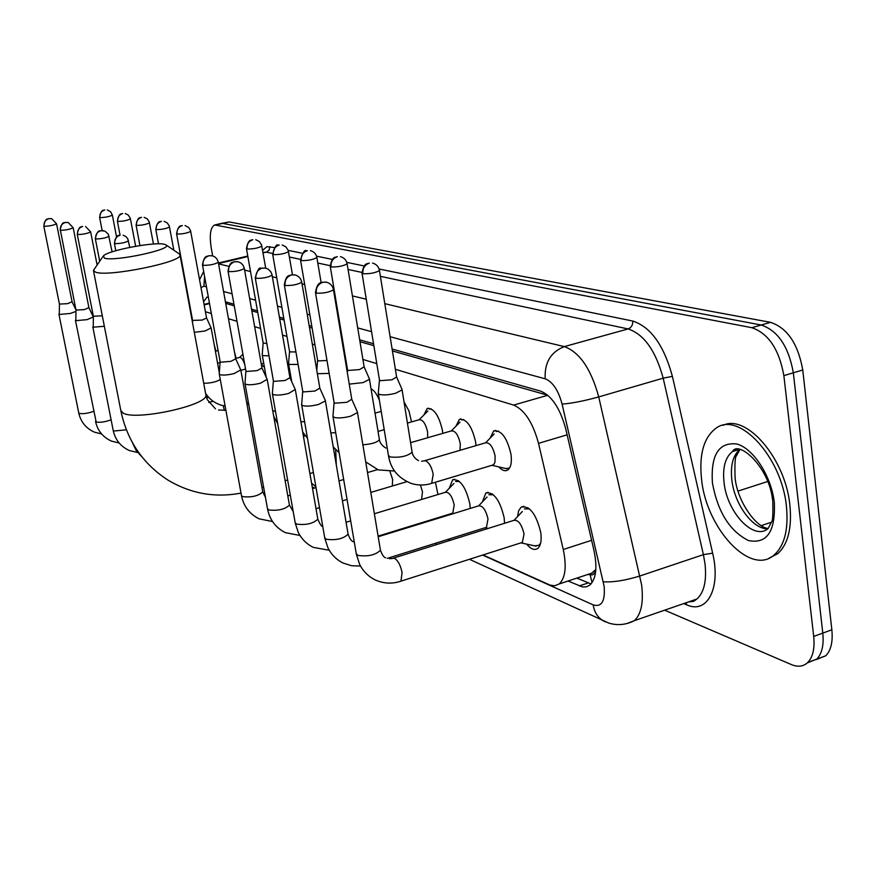 <?xml version="1.0" encoding="UTF-8"?>
<svg xmlns="http://www.w3.org/2000/svg" width="876" height="876" viewBox="0 0 876 876"><rect width="100%" height="100%" fill="white"/><g stroke="black" fill="none" stroke-linecap="round" stroke-linejoin="round"><path stroke-width="1.31" d="M490.045 438.241L493.615 430.992C501.247 429.809 507.04 437.551 510.982 454.206C512.011 462.287 510.927 467.565 507.741 470.029C505.145 471.54 502.178 470.5 498.838 466.919M455.936 426.218L459.342 419.44C466.437 418.52 471.857 425.999 475.602 441.898L475.986 445.621M423.907 414.972L427.138 408.599C433.751 407.898 438.843 415.147 442.413 430.346L442.763 433.379M404 401.755L408.972 410.975L411.523 421.914M371.041 388.845C374.118 390.291 376.899 394.112 379.396 400.31M289.058 368.062L289.2 367.219M234.494 352.086L236.126 358.339M214.215 344.761L215.923 351.09M517.563 516.61L518.647 510.686L521.198 507.105C529.695 505.463 536.221 513.949 540.766 532.553C541.773 540.536 540.744 545.847 537.667 548.507C534.491 550.544 530.812 549.077 526.607 544.106M482.347 501.948L485.851 493.013C493.746 491.699 499.846 499.911 504.127 517.628L504.565 523.29M449.289 488.239L452.64 479.807C460.01 478.778 465.714 486.717 469.788 503.623L470.237 508.43M435.438 482.216L437.956 494.524M595.549 569.783L590.052 574.579C593.063 575.631 594.892 574.032 595.549 569.783L595.855 569.29M547.85 395.284L392.426 350.958M373.855 345.659L359.981 341.706M341.969 336.57L341.268 336.362M312.119 328.051L309.436 327.285M284.098 320.058L279.696 318.809M257.763 312.546L251.85 310.86M234.242 305.834L225.723 303.403M587.095 574.722L589.679 574.415M483.026 554.957L549.898 585.037L554.563 585.814L559.238 583.953C565.425 577.963 566.772 566.476 563.257 549.493L538.521 443.344C532.86 422.56 524.56 409.804 513.632 405.084L395.372 369.267M376.79 363.639L362.905 359.434M344.881 353.981L344.169 353.762M314.988 344.925L312.316 344.115M286.945 336.428L282.543 335.092M260.566 328.445L254.653 326.649M237.013 321.306L228.483 318.722M211.346 313.531L205.411 311.736M415.596 524.593L416.45 524.976M448.227 539.288L450.417 540.273M212.66 255.891L211.302 248.401C209.244 235.151 210.371 227.344 214.686 224.957L751.816 327.69C768.438 333.384 779.125 349.371 783.867 375.64L813.695 636.414L822.794 633.096C823.966 645.021 821.962 653.682 816.804 659.102L807.333 662.88L816.804 659.102C821.962 653.682 823.966 645.021 822.794 633.096L793.327 372.804L822.794 633.096L831.85 629.778C832.999 641.692 830.985 650.353 825.783 655.774L816.312 659.562M751.816 327.69L761.211 325.007C777.91 330.657 788.619 346.589 793.327 372.804C788.619 346.589 777.91 330.657 761.211 325.007L222.69 223.413L761.211 325.007L770.573 322.346C787.338 327.952 798.069 343.83 802.755 369.99L831.85 629.778M221.081 223.489L215.069 224.869M221.475 223.391L229.074 221.946L770.573 322.346M813.695 636.414C814.877 648.36 812.906 657.044 807.782 662.453C803.402 666.581 797.948 667.293 791.422 664.588L664.643 610.178M568.042 581.029L582.54 586.953L586.416 586.81L589.789 585.102C596.074 579.069 597.498 567.659 594.048 550.873L565.797 429.076C560.147 408.336 551.749 395.678 540.591 391.101L392.109 349.02M208.324 297.008L206.889 297.183L203.582 301.771M373.548 343.764L359.675 339.833M341.662 334.731L340.961 334.533M311.812 326.266L309.14 325.511M283.802 318.327L279.4 317.09M257.467 310.87L251.554 309.195M233.947 304.202L225.428 301.793M591.037 583.92L576.846 578.116M786.429 506.394C788.619 529.323 784.567 545.474 774.274 554.869C750.644 576.616 706.417 528.633 701.588 479.555C698.928 454.743 703.647 437.693 715.736 428.419C738.26 410.45 781.775 456.516 786.429 506.394M722.963 425.364C746.407 413.56 785.509 458.619 789.9 505.244C792.079 528.151 788.006 544.303 777.691 553.709L768.964 558.198M104.485 258.179C114.964 261.815 173.776 249.102 166.046 244.941L164.436 244.294C154.964 241.502 107.901 250.437 103.368 255.923L104.485 258.179M179.186 253.821L180.062 255.212C181.606 262.242 108.23 277.112 95.659 272.217L93.425 270.41L102.842 256.668M335.694 449.706L336.307 464.937M315.886 486.804L311.571 483.147M289.321 374.063L290.252 373.285M59.437 304.169L59.305 314.473L70.31 313.444L75.905 311.44M59.437 304.103L67.671 303.654L72.062 301.749M224.365 410.45L223.227 405.741M87.162 319.63L93.316 316.948L88.903 307.629L84.468 309.589L75.982 310.082L75.851 320.671L87.162 319.63M75.982 310.027L60.4 230.3C65.744 230.202 70.003 229.337 73.179 227.727L73.168 227.683M93.371 316.335L93.25 327.186L104.343 326.266M93.382 316.247L102.295 315.798M392.339 486.005L392.623 479.391L389.995 471.573M220.117 361.755L219.241 373.855L220.029 374.665C223.106 375.432 227.826 375.059 234.177 373.548L240.758 369.858M202.509 265.078L220.106 361.613L220.675 362.193L230.903 361.35L235.71 358.799M421.553 499.484L422.495 491.786L420.414 484.997M245.915 370.997L244.962 383.414L245.827 384.323C249.08 385.144 253.974 384.772 260.5 383.195L267.136 379.352M228.056 271.341L245.893 370.822L246.517 371.468L257.128 370.625L261.979 367.953M451.677 513.5L452.761 513.161L454.228 504.948C452.071 495.991 449.06 491.786 445.205 492.334L374.37 513.741M273.389 380.852L272.359 393.587L273.312 394.616C276.761 395.492 281.842 395.12 288.554 393.488L295.245 389.459M255.288 278.031L273.367 380.622L274.057 381.345L285.061 380.502L289.956 377.709M459.517 481.515L455.597 481.504M485.195 527.713L486.465 527.308L488.009 518.975C485.731 509.58 482.512 505.233 478.373 505.923L378.202 536.747M301.607 404.438L302.658 405.61C306.315 406.552 311.593 406.168 318.503 404.471L325.39 400.89L325.226 400.244M284.371 285.171L302.691 391.079L303.446 391.9L314.9 391.046L319.828 388.123M493.407 494.776L488.907 494.743M534.59 545.825L538.893 545.343L540.634 543.153M536.123 546.153L520.87 542.868L522.403 542.386L524.023 533.922C521.614 524.056 518.176 519.556 513.708 520.421L393.609 558.078M332.891 416.034L334.041 417.359C337.939 418.378 343.436 417.994 350.553 416.22L357.496 412.552L357.298 411.775M315.524 292.814L334.052 402.248L334.895 403.19L346.819 402.325L351.78 399.259M529.542 508.912L524.374 508.879M244.809 364.788C243.145 359.664 241.382 357.222 239.52 357.463L235.644 358.47M264.399 367.11L261.431 364.887M194.319 332.343L205.072 330.975L211.105 327.909M192.611 320.397L202.148 320.079L206.55 317.955M263.139 343.042L262.22 354.791L263.074 355.612L268.998 355.853M246.495 248.762L263.118 342.877L266.851 343.677M289.54 351.451L288.554 363.507L289.485 364.427L298.081 364.427M272.688 254.358L289.518 351.254L290.197 351.9L295.924 351.933M427.652 437.737L427.619 432.021C425.605 423.458 422.747 419.374 419.056 419.768L407.428 423.075M317.364 373.724L329.168 373.395M300.567 260.292L317.594 360.156L318.327 360.89L326.989 360.507M431.08 408.764L429.645 409.158M460.042 450.308L460.283 443.606C458.17 434.649 455.137 430.423 451.173 430.948L410.581 442.676M349.25 384.126L363.014 382.615L369.475 379.33L369.311 378.684M330.285 266.632L347.498 369.639L348.309 370.449L359.51 369.584L364.131 366.858M463.59 419.527L461.926 419.998M505.704 468.518L509.503 468.156M492.06 465.265L493.67 464.619L494.962 462.276L495.104 455.958C492.881 446.563 489.629 442.205 485.37 442.862L424.86 460.645M378.213 393.116L379.45 394.441C383.37 395.35 388.747 394.956 395.591 393.269L402.095 389.908L401.898 389.141M362.051 273.411L379.418 379.746L380.315 380.677L391.977 379.79L396.609 376.943M498.334 430.981L496.287 431.561M590.052 574.579L592.077 582.595M209.528 303.589L204.163 304.914M547.796 395.273L513.632 405.084M567.133 434.835L538.521 443.344M591.596 540.317L563.257 549.493M770.486 522.534L771.384 522.49M229.074 221.946L216.273 224.891M802.755 369.99L783.867 375.64M767.694 481.493L738.019 491.097M482.621 555.077L593.172 604.889C601.681 607.342 605.338 601.133 604.122 586.263L562.085 404.088C558.33 390.236 552.69 381.805 545.19 378.804L390.127 336.712M384.794 303.654L564.319 346.6C579.616 352.185 591.081 368.949 598.724 396.916L641.637 584.982C643.663 602.283 641.243 614.175 634.366 620.657L626.482 623.712M687.638 602.217L696.858 599.031C704.118 592.472 706.822 580.646 704.983 563.553L703.395 554.65L639.984 575.959C625.333 580.47 613.101 582.409 603.29 581.784M379.1 269.009L632.746 321.043C650.682 326.868 663.898 345.308 672.396 376.351L712.637 553.172C721.134 588.311 707.085 614.415 686.707 604.834L683.707 603.586M262.592 250.394L266.884 246.682L274.56 247.569M288.204 250.361L302.494 253.295M316.554 256.175L332.289 259.406M346.797 262.384L364.131 265.943M693.715 601.275L692.193 600.64M218.529 263.545L247.864 256.548M263.041 252.934L266.392 252.135L262.953 252.408M562.085 404.088C571.667 403.398 583.876 401.011 598.724 396.916L663.176 378.169C655.653 350.63 643.959 334.227 628.092 328.938L380.392 276.345M712.637 553.172L703.395 554.65L663.176 378.169L672.396 376.351M545.19 378.804C544.346 362.73 550.73 351.999 564.319 346.6L628.092 328.938C631.377 327.635 632.932 324.996 632.746 321.043M218.595 263.884L228.68 266.304M244.623 270.115L250.514 271.527M272.37 276.75L276.761 277.801M302.023 283.846L304.684 284.481M333.756 291.445L334.457 291.609M352.426 295.902L366.267 299.22M361.93 272.425L348.068 269.479M330.164 265.68L317.813 263.052M300.446 259.362L289.43 257.029M272.578 253.449L266.392 252.135L269.14 250.098L269.819 246.594M415.213 524.713L416.067 525.096M447.833 539.408L450.023 540.393M371.566 331.675L357.704 327.909M339.713 323.025L339.001 322.839M309.874 314.933L307.202 314.199M281.886 307.334L277.495 306.14M255.573 300.194L249.671 298.585M232.085 293.81L223.577 291.5M206.473 286.857L203.922 286.167L200.998 287.624M686.707 604.834L686.061 602.765M203.922 286.167L204.579 276.411M605.677 621.949L603.783 621.095C597.936 617.865 594.399 612.466 593.172 604.889M694.997 600.586L694.799 599.742M588.07 582.989L579.211 585.945M772.785 501.718C773.092 514.562 772.698 521.264 771.603 521.811L768.175 528.48C753.853 541.269 726.927 512.372 724.036 482.391C722.481 467.499 725.306 457.217 732.489 451.545L737.493 449.432M774.318 502.561C775.578 531.557 766.96 544.215 748.476 540.558C729.741 531.097 717.729 511.902 712.44 482.994C710.622 455.005 718.736 441.997 736.782 443.979C753.327 448.337 771.351 476.084 774.318 502.561M767.803 528.775C752.802 529.52 734.362 504.05 731.832 479.884C730.332 465.572 732.96 455.465 739.694 449.574M735.763 450.516L736.125 449.618M93.513 270.881L120.789 410.406L123.166 413.133C136.119 420.973 208.017 405.227 205.915 395.142L205.729 394.145M51.454 218.628L48.607 218.661C47.873 219.832 45.552 216.722 43.8 226.096L44.074 226.293C49.286 226.172 53.447 225.329 56.557 223.774L72.073 301.804L75.938 309.874M44.074 226.293C43.68 222.394 45.3 219.843 48.925 218.639L51.695 218.682L56.557 223.774M101.572 433.949L94.455 432.164C85.979 428.342 80.723 421.904 78.72 412.848L79.322 413.406C83.045 414.074 87.786 413.395 93.535 411.381M60.4 230.3C60.006 226.304 61.659 223.687 65.361 222.449L68.186 222.493L73.179 227.727L88.914 307.684M75.435 320.353L96.163 422.002C100.258 422.703 105.229 421.958 111.088 419.768M77.581 234.527C77.176 230.421 78.873 227.738 82.662 226.468L82.213 226.512C82.114 227.705 79.212 224.037 77.252 234.297L77.581 234.527C83.067 234.439 87.425 233.553 90.655 231.888L90.644 231.833M92.801 326.847L113.179 430.357L113.869 431.025L126.385 429.798M103.587 230.673L100.609 230.695C100.696 232.02 97.608 227.694 95.331 238.721L95.681 238.973C101.309 238.907 105.777 237.998 109.084 236.268L109.073 236.202M95.681 238.973C95.276 234.757 97.017 231.998 100.893 230.695L104.901 231.089L108.339 234.199L112.084 251.861M114.778 243.659C114.373 239.334 116.158 236.509 120.121 235.162L119.826 235.151C119.859 236.487 116.672 232.206 114.395 243.386L114.778 243.659C120.57 243.616 125.148 242.696 128.52 240.889L128.498 240.812M212.003 255.726L208.411 255.803C207.798 256.996 204.404 253.887 202.476 264.924L203.024 265.351C209.506 265.417 214.598 264.399 218.299 262.285L218.277 262.121M203.024 265.351C202.608 260.5 204.59 257.303 208.97 255.77L212.299 255.792L214.708 256.832L216.744 258.705L218.179 261.672L235.743 359.018M219.296 374.129L241.447 495.433L242.542 496.626C251.609 497.579 258.343 496.002 262.756 491.896L262.69 491.513M237.834 261.694L234.177 261.771C233.476 262.964 229.917 259.986 228.023 271.155L228.625 271.637C235.283 271.746 240.528 270.695 244.338 268.494L244.305 268.297M228.625 271.637C228.198 266.632 230.246 263.337 234.735 261.749L238.152 261.771L240.637 262.833L242.74 264.782L244.207 267.859L262.023 368.216M245.028 383.754L267.476 508.617L268.669 509.941C277.988 510.993 284.908 509.383 289.441 505.102L289.354 504.642M265.417 268.067L261.114 268.286C259.406 266.862 257.445 270.038 255.244 277.801L255.901 278.338C262.767 278.491 268.166 277.418 272.086 275.119L272.053 274.878M255.901 278.338C255.485 273.181 257.588 269.775 262.209 268.122L265.713 268.133L268.264 269.239L270.87 271.856L271.965 274.462L290.011 378.027M272.436 394.003L295.157 522.633L296.46 524.111C306.042 525.282 313.17 523.629 317.835 519.172L317.736 518.603M294.818 274.867L290.876 274.954C290.087 276.115 286.211 273.421 284.328 284.886L285.061 285.51C292.124 285.696 297.687 284.601 301.738 282.203L301.694 281.919M285.061 285.51C284.634 280.167 286.802 276.641 291.555 274.933L295.146 274.944C298.793 276.06 300.983 278.48 301.738 282.203L319.893 388.495M301.694 404.953L324.678 537.557L326.113 539.222C335.957 540.514 343.293 538.839 348.1 534.174L347.991 533.495M326.299 282.138L322.335 282.225C321.426 283.463 317.55 280.572 315.47 292.475L316.269 293.175C323.562 293.427 329.299 292.299 333.482 289.803L333.428 289.452M316.269 293.175C315.853 287.646 318.097 283.999 322.981 282.225L326.671 282.225C330.438 283.375 332.716 285.905 333.482 289.803L351.856 399.719M399.609 581.587L400.934 581.16L402.095 572.608C400.496 565.108 397.923 560.312 394.353 558.242L389.524 558.789M332.99 416.647L356.225 553.49L357.791 555.373C367.92 556.808 375.475 555.099 380.447 550.237L380.315 549.405M99.941 217.609C99.568 213.7 101.178 211.149 104.781 209.944L104.375 209.988C104.332 211.138 101.572 207.513 99.612 217.401L99.941 217.609C105.175 217.489 109.314 216.668 112.369 215.135L116.541 236.881M117.734 221.42C117.362 217.401 119.016 214.784 122.684 213.547L122.268 213.591C122.202 214.784 119.432 211.028 117.384 221.179L117.734 221.42C123.1 221.31 127.338 220.467 130.458 218.88L130.447 218.814M136.47 225.417C136.087 221.299 137.773 218.606 141.529 217.347L141.124 217.368C141.036 218.573 138.134 214.828 136.076 225.154L136.47 225.417C141.967 225.318 146.314 224.453 149.489 222.822L149.468 222.745M156.202 229.632C155.819 225.406 157.549 222.635 161.392 221.332L160.987 221.354C160.877 222.592 157.921 218.759 155.786 229.348L156.202 229.632C161.852 229.556 166.298 228.669 169.539 226.972L169.528 226.884M177.029 234.078C176.645 229.731 178.419 226.895 182.35 225.548L181.945 225.57C181.825 226.829 178.759 222.92 176.569 233.761L177.029 234.078C182.832 234.023 187.387 233.115 190.705 231.363L190.683 231.253M203.725 383.294C211.039 383.173 216.547 381.881 220.259 379.428M247.054 249.036C246.671 244.305 248.587 241.207 252.814 239.728L252.354 239.739C251.762 240.955 248.554 237.626 246.463 248.598L247.054 249.036C253.361 249.058 258.289 248.083 261.847 246.112L261.815 245.937M272.754 410.822L275.491 411.315M273.301 254.642C272.918 249.769 274.889 246.561 279.225 245.039L278.283 245.171C276.772 243.681 274.889 246.682 272.655 254.16L273.301 254.642C279.783 254.697 284.853 253.701 288.511 251.653L288.478 251.445M300.884 421.663L304.618 421.783M301.235 260.599C300.851 255.573 302.888 252.277 307.334 250.689L306.392 250.81C304.771 249.321 302.811 252.408 300.523 260.062L301.235 260.599C307.903 260.698 313.126 259.679 316.882 257.544L316.838 257.303M330.854 432.93L335.716 432.711M331.029 266.961C330.646 261.771 332.738 258.354 337.304 256.723L336.723 256.723C336.066 257.916 332.332 254.85 330.241 266.348L331.029 266.961C337.884 267.103 343.261 266.063 347.137 263.84L347.082 263.545M362.872 444.8C371.774 444.121 377.282 442.413 379.407 439.686L379.308 439.073M362.861 273.761C362.478 268.395 364.635 264.859 369.322 263.161L368.774 263.15C367.986 264.421 364.274 261.19 361.996 273.06L362.861 273.761C369.924 273.947 375.454 272.885 379.461 270.575L379.407 270.213M430.488 483.705L431.66 483.355L433.204 474.365C431.66 466.974 429.087 462.429 425.495 460.732L421.619 461.225M378.322 393.74L388.407 455.312L390.017 456.944C399.861 457.907 407.23 456.33 412.114 452.224L411.994 451.479M493.615 430.992L495.706 430.379M459.342 419.44L461.115 418.925M427.138 408.599L428.638 408.183M521.198 507.105L523.87 506.273M485.851 493.013L488.118 492.312M452.64 479.807L454.578 479.216M209.441 303.096L204.075 304.421M592.877 572.794L559.238 583.953M825.783 655.774L807.782 662.453M771.471 522.205L761.255 525.622M218.431 263.019L247.777 256.022M469.437 559.293L608.678 623.044C617.416 625.716 625.979 624.917 634.366 620.657L696.858 599.031L693.474 601.374L688.427 601.943M203.681 271.494L199.553 279.74M312.239 486.968L314.583 488.041M402.664 528.567L403.507 528.962M434.967 543.438L437.135 544.434M207.535 297.019L206.889 297.183M774.274 554.869L777.691 553.709M772.643 500.59C769.347 466.196 737.931 439.861 732.489 451.545L739.059 449.487M739.848 449.596L736.431 455.794C735.073 456.703 734.625 464.083 735.095 477.957C737.417 501.784 756.514 527.987 768.241 528.414M241.02 493.089C214.948 498.039 190.464 493.626 167.579 479.851C142.788 463.634 127.239 440.705 120.921 411.074M218.496 410.023L225.888 410.231M166.046 244.941L179.503 254.029M215.463 408.84L207.338 399.686L205.915 395.142L180.062 255.212M313.411 472.536L309.907 473.555M287.624 479.993L285.127 480.716M263.577 486.946L261.957 487.417M316.039 365.916L317.189 365.62M248.685 404.088L247.032 404.537M78.72 412.848L58.911 314.112M43.8 226.096L59.437 304.158M60.105 230.092C62.349 219.438 65.218 223.774 65.087 222.46L67.945 222.438M95.539 421.487C97.586 430.663 102.886 437.201 111.46 441.11L119.169 443.015M213.142 401.263L208.762 402.434M113.201 430.477C115.26 439.818 120.636 446.508 129.319 450.516L137.663 452.542M85.552 226.501L90.655 231.888L97.094 264.902M77.263 234.341L93.371 316.313M132.473 442.709L136.021 450.308L141.66 456.527M95.342 238.776L99.7 261.179M123.144 235.195L125.805 236.465L127.765 238.754L129.747 247.361M114.406 243.462L115.807 250.722M241.513 495.794C243.67 506.372 249.529 514.037 259.055 518.811L272.524 521.538M240.867 370.252L262.756 491.896L265.428 497.272M235.743 358.897L240.856 370.088M377.49 469.635L367.504 472.558M343.666 479.533L339.023 480.891M316.028 487.625L312.524 488.644M290.306 495.148L287.81 495.882M267.552 509.044C269.731 519.862 275.666 527.735 285.379 532.663L299.986 535.466M267.268 379.812L289.441 505.102L293.197 511.529M262.023 368.084L267.268 379.626M406.913 481.669L370.811 492.411M347.049 499.473L342.428 500.842M319.499 507.664L316.017 508.704M451.611 513.522L452.826 513.785M452.761 513.161L378.103 536.123M295.256 523.147L298.234 532.312C301.64 539.09 306.677 544.116 313.378 547.39L329.256 550.27M295.387 390.006L317.835 519.172C320.036 524.33 321.678 526.75 322.751 526.432M290.022 377.874L295.387 389.787M457.316 480.99L458.444 480.65M445.468 492.181L453.899 483.475M350.696 520.902L346.075 522.293M485.14 527.724L488.26 528.403M486.465 527.308L387.269 558.373M324.788 538.192L327.963 547.883C331.413 554.705 336.504 559.775 343.228 563.104L351.67 565.754L360.518 566.027M325.39 400.89L348.1 534.174C349.787 538.882 351.55 541.39 353.4 541.697M319.904 388.331L325.412 400.65M490.921 494.13L492.126 493.757M478.767 505.715L487.045 497.02M302.713 391.364L301.694 404.186M538.893 545.343L540.098 544.949M522.403 542.386L400.934 581.16C392.196 584.117 383.589 583.69 375.114 579.879C368.281 576.452 363.113 571.251 359.598 564.275L356.357 554.256M357.496 412.552L380.447 550.237C382.275 555.11 384.016 557.629 385.692 557.771M351.878 399.533L357.528 412.278M526.75 508.135L528.02 507.741M514.267 520.125L522.348 511.507M334.084 402.61L333 415.75M99.623 217.456L102.153 230.519M112.369 215.135L110.65 211.806L107.266 209.933M125.235 213.536L128.257 215.047L130.338 218.365L135.649 246.266M218.091 350.542L215.397 351.232M117.395 221.245L120.045 235.107M144.135 217.325L147.245 218.869L149.205 221.759L153.464 244.032M239.433 357.485L242.926 354.243M220.062 362.511L217.576 363.157M136.087 225.231L139.941 245.565M164.053 221.321L167.239 222.909L169.254 225.888L173.853 250.207M261.398 364.712L263.61 362.642M245.576 369.07L240.878 370.307M208.816 397.496L206.528 397.496M155.797 229.424L158.49 243.835M248.357 402.281L246.714 402.719M205.586 393.357C209.375 399.117 214.511 403.037 220.971 405.128L225.121 406.081M219.339 372.837L211.182 328.161M206.572 318.01L211.182 328.051M185.077 225.526L188.811 227.607L190.585 230.793L206.572 318.087M288.39 368.686L289.299 367.821M192.6 320.561L192.479 322.379M176.591 233.859L192.589 320.485M273.728 416.308L277.67 423.645M255.737 239.696L259.296 241.48L261.541 244.875L265.702 268.133M305.406 435.93L303.392 436.095M266.205 377.282L262.274 355.098M302.691 432.021L307.465 438.23M282.214 244.995L285.883 246.846L288.204 250.361L292.464 274.703M381.213 411.402L375.037 413.133M291.708 381.618L288.62 363.868M333.23 446.859L339.121 452.728M310.4 250.645C313.947 251.598 316.116 253.898 316.882 257.544L321.109 282.62M419.166 419.714L427.893 410.986M384.203 429.678L378.049 431.43M317.605 360.397L316.794 370.384M365.719 461.882L378.235 469.897L394.616 471.036M385.867 448.052C382.024 445.731 379.866 442.949 379.407 439.686L369.475 379.33M364.219 367.099L369.497 379.111M340.446 256.668C344.115 257.654 346.349 260.041 347.137 263.84L364.197 367.241M451.381 430.839L459.999 422.101M347.52 369.935L347.301 372.486M491.94 465.298L506.733 468.759M493.319 464.893L431.66 483.355C424.652 485.6 417.622 485.556 410.581 483.213C394.397 476.248 390.159 464.948 388.517 456.013M418.542 460.666C414.895 458.586 412.76 455.772 412.114 452.224L402.095 389.908M396.719 377.238L402.128 389.667M372.552 263.107C376.351 264.114 378.651 266.611 379.461 270.575L396.686 377.403M485.709 442.698L494.163 434.003M379.45 380.107L378.322 392.864"/></g></svg>
